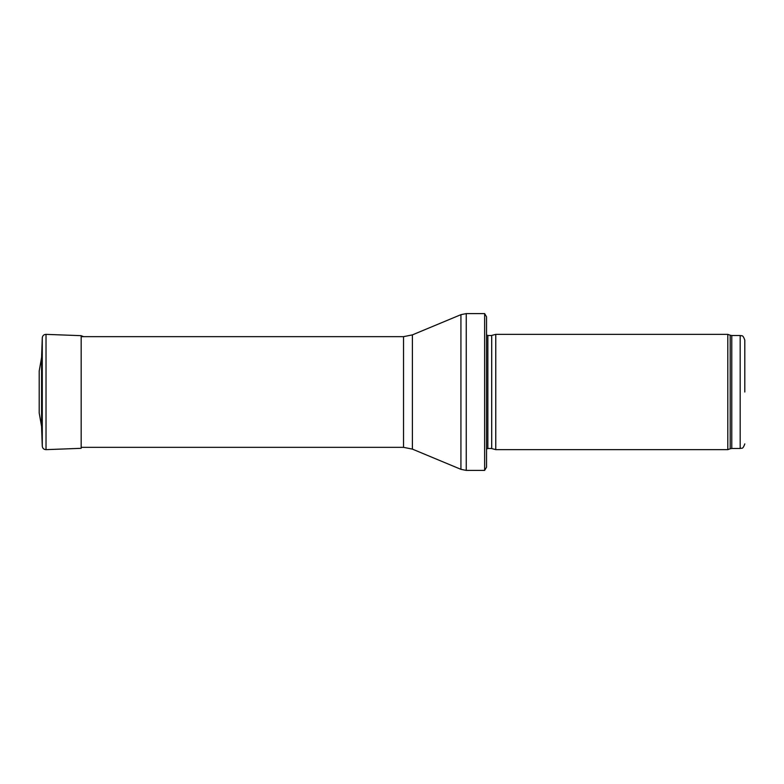 <?xml version="1.0" encoding="UTF-8"?>
<svg xmlns="http://www.w3.org/2000/svg" width="784" height="784" viewBox="0 0 784 784"><rect width="100%" height="100%" fill="white"/><g stroke="black" fill="none" stroke-linecap="round" stroke-linejoin="round"><path stroke-width="1.18" d="M744.8 392L744.8 340.119L744.8 392M727.797 392L727.797 449.644L495.762 449.644L495.762 334.356L727.797 334.356L727.797 392M486.541 329.741L486.541 454.259M484.639 313.6L486.541 316.824L486.541 467.176L484.639 470.4L466.245 470.4L466.245 313.6L484.639 313.6L484.639 470.4M41.581 426.476L41.581 357.524L39.2 371.028L39.2 412.972L41.581 426.476L42.277 446.184L42.277 337.816L41.581 357.524M744.8 340.119C742.605 333.817 741.556 336.395 740.184 335.503L740.184 448.497C741.556 447.605 742.605 450.183 744.8 443.881M740.184 335.503L731.776 335.503L731.776 448.497L740.184 448.497M731.776 335.503L730.198 335.229L730.198 448.771L731.776 448.497M491.695 448.556L491.695 335.444L491.695 448.556L495.762 449.644M491.215 335.503L487.854 335.503L487.854 448.497L486.541 449.046M412.394 334.886L412.394 449.114L403.525 447.341L403.525 336.659L412.394 334.886L460.923 314.668L460.923 469.332L466.245 470.4M46.021 449.644L81.164 448.321L81.164 335.679L46.021 334.356L46.021 449.644C43.806 449.526 42.561 448.37 42.277 446.184M730.198 335.229L727.797 334.356M730.198 448.771L727.797 449.644M491.695 335.444L495.762 334.356M491.215 448.497L487.854 448.497M487.854 335.503L486.541 334.954M460.923 314.668L466.245 313.6M412.394 449.114L460.923 469.332M403.525 336.659L81.164 336.659M403.525 447.341L81.164 447.341M46.021 334.356C43.806 334.474 42.561 335.63 42.277 337.816M81.164 335.679L83.525 336.659"/></g></svg>
